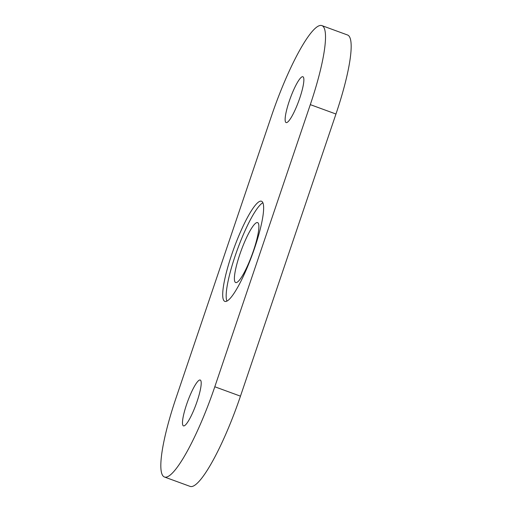 <?xml version="1.0" encoding="UTF-8"?>
<svg xmlns="http://www.w3.org/2000/svg" width="512" height="512" viewBox="0 0 512 512"><rect width="100%" height="100%" fill="white"/><g stroke="black" fill="none" stroke-linecap="round" stroke-linejoin="round"><path stroke-width="0.77" d="M256.787 222.598A31.917 5.818 -69.9 0 0 256.403 222.746A31.917 5.818 -69.9 0 0 241.178 250.573A31.917 5.818 -69.9 0 0 234.848 281.658A31.917 5.818 -69.9 0 0 236.493 282.554A31.917 5.818 -69.9 0 0 253.504 250.592A31.917 5.818 -69.9 0 0 256.787 222.598M260.122 201.229A53.325 9.715 -69.9 0 0 232.851 251.296A53.325 9.715 -69.9 0 0 224.851 301.382A53.325 9.715 -69.9 0 0 226.221 301.382A53.325 9.715 -69.9 0 0 253.491 251.315A53.325 9.715 -69.9 0 0 261.491 201.229A53.325 9.715 -69.9 0 0 260.122 201.229M262.886 202.771A53.325 9.715 -69.9 0 0 237.51 249.235A53.325 9.715 -69.9 0 0 226.918 301.107M286.739 122.579A24.41 4.448 110.1 0 1 286.112 122.579A24.41 4.448 110.1 0 1 289.779 99.654A24.41 4.448 110.1 0 1 302.259 76.736A24.41 4.448 110.1 0 1 302.886 76.736A24.41 4.448 110.1 0 1 299.226 99.661A24.41 4.448 110.1 0 1 286.739 122.579M184.083 425.875A24.41 4.448 110.1 0 1 183.456 425.875A24.41 4.448 110.1 0 1 187.117 402.95A24.41 4.448 110.1 0 1 199.597 380.032A24.41 4.448 110.1 0 1 200.224 380.032A24.41 4.448 110.1 0 1 196.563 402.957A24.41 4.448 110.1 0 1 184.083 425.875M321.882 25.6L347.539 34.989A90.125 16.422 110.1 0 1 335.962 114.022L240.467 396.16A90.125 16.422 110.1 0 1 192.429 486.4A90.125 16.422 110.1 0 1 190.118 486.4L164.461 477.011A90.125 16.422 110.1 0 1 176.038 397.971L271.533 115.84A90.125 16.422 110.1 0 1 321.882 25.6A90.125 16.422 110.1 0 1 310.304 104.634L214.803 386.771A90.125 16.422 110.1 0 1 166.771 477.011A90.125 16.422 110.1 0 1 164.461 477.011M240.467 396.16L214.803 386.771M335.962 114.022L310.304 104.634"/></g></svg>
